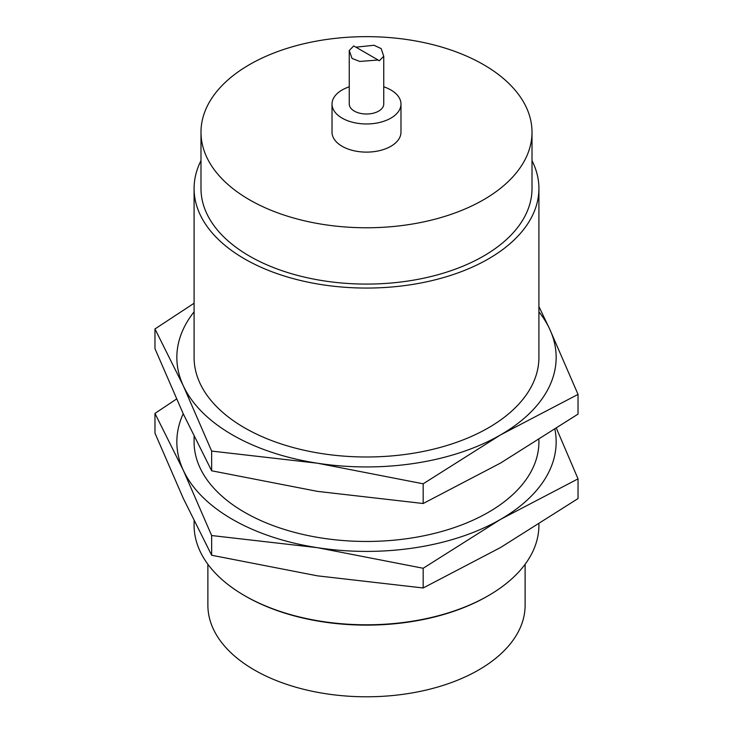 <?xml version="1.0" encoding="UTF-8"?>
<svg xmlns="http://www.w3.org/2000/svg" width="733" height="733" viewBox="0 0 733 733"><rect width="100%" height="100%" fill="white"/><g stroke="black" fill="none" stroke-linecap="round" stroke-linejoin="round"><path stroke-width="1.1" d="M194.089 188.518L194.089 357.447A172.411 99.541 0 0 0 300.521 449.411A172.411 99.541 0 0 0 488.416 427.834A172.411 99.541 0 0 0 538.911 357.447L538.911 188.518A172.411 99.541 180 0 1 488.416 258.905A172.411 99.541 180 0 1 300.521 280.482A172.411 99.541 180 0 1 194.089 188.518A172.411 99.541 180 0 1 200.989 160.646M532.011 160.646A172.411 99.541 180 0 1 538.911 188.518M538.911 311.837A189.655 109.492 180 0 1 549.695 329.108A189.655 109.492 180 0 1 500.602 434.871A189.655 109.492 180 0 1 317.416 463.21A189.655 109.492 180 0 1 183.305 385.787A189.655 109.492 180 0 1 194.089 311.837M200.989 132.206L200.989 188.518A165.511 95.556 0 0 0 303.16 276.808A165.511 95.556 0 0 0 483.542 256.092A165.511 95.556 0 0 0 532.011 188.518L532.011 132.206A165.511 95.556 180 0 1 483.542 199.779A165.511 95.556 180 0 1 303.16 220.496A165.511 95.556 180 0 1 200.989 132.206A165.511 95.556 180 0 1 366.5 36.65A165.511 95.556 180 0 1 532.011 132.206M194.089 303.233L154.965 328.952L183.305 385.787L211.645 451.079L317.416 463.21L423.179 483.798L500.602 434.871L578.035 394.4L549.695 329.108L538.911 306.531M423.179 483.798L423.179 503.507L500.602 463.027L578.035 414.108L578.035 394.4M154.965 328.952L154.965 348.661L183.305 413.943L211.645 470.778L211.645 451.079M423.179 503.507L317.416 491.367L211.645 470.778M332.022 104.059L332.022 132.206A34.478 19.91 0 0 0 353.306 150.604A34.478 19.91 0 0 0 390.881 146.288A34.478 19.91 0 0 0 400.978 132.206L400.978 104.059A34.478 19.91 180 0 1 390.881 118.132A34.478 19.91 180 0 1 353.306 122.448A34.478 19.91 180 0 1 332.022 104.059A34.478 19.91 180 0 1 349.256 86.815M383.744 86.815A34.478 19.91 180 0 1 400.978 104.059M349.256 50.476L349.256 104.059A17.244 9.95 0 0 0 359.903 113.248A17.244 9.95 0 0 0 378.695 111.095A17.244 9.95 0 0 0 383.744 104.059L383.744 56.276L379.254 60.821L378.1 59.996L359.775 61.453L352.042 58.429L349.256 50.476L353.746 45.932L378.1 59.996M194.089 436.52L194.089 441.917A172.411 99.541 0 0 0 300.521 533.881A172.411 99.541 0 0 0 488.416 512.303A172.411 99.541 0 0 0 538.911 441.917L538.911 439.818M355.908 47.178L373.977 45.272L381.187 48.607L383.744 56.276M554.936 429.511A189.655 109.492 180 0 1 500.602 519.34A189.655 109.492 180 0 1 317.416 547.679A189.655 109.492 180 0 1 183.305 470.256A189.655 109.492 180 0 1 183.223 413.76M176.506 399.027L154.965 413.412L183.305 470.256L211.645 535.539L317.416 547.679L423.179 568.267L500.602 519.34L578.035 478.86L556.494 428.484M423.179 568.267L423.179 587.976L500.602 547.496L578.035 498.568L578.035 478.86M154.965 413.412L154.965 433.121L183.305 498.413L211.645 555.248L211.645 535.539M423.179 587.976L317.416 575.836L211.645 555.248M194.089 520.98L194.089 525.249A172.411 99.541 0 0 0 244.584 595.636A172.411 99.541 0 0 0 488.416 595.636L488.416 595.636A172.411 99.541 0 0 0 538.911 525.249L538.911 524.287M244.584 595.636L245.564 596.204A171.036 98.744 0 0 0 487.436 596.204L488.416 595.636M207.879 564.263L207.879 605.211A158.621 91.579 0 0 0 305.798 689.817A158.621 91.579 0 0 0 478.658 669.971A158.621 91.579 0 0 0 525.121 605.211L525.121 564.263"/></g></svg>
